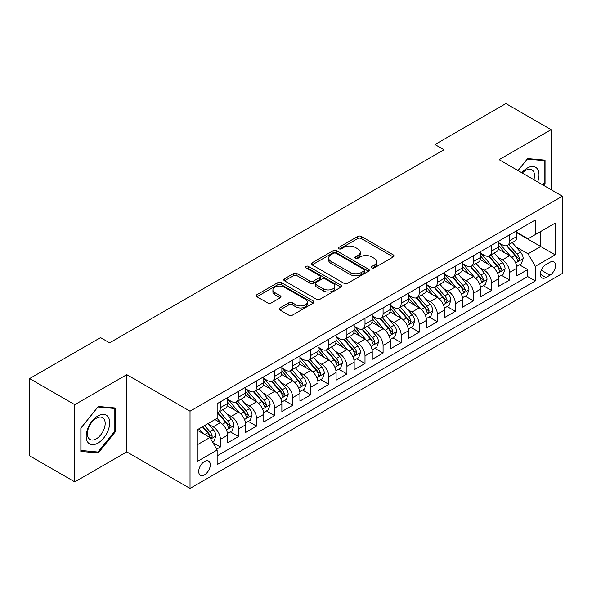 <?xml version="1.0" encoding="UTF-8"?>
<svg xmlns="http://www.w3.org/2000/svg" width="592" height="592" viewBox="0 0 592 592"><rect width="100%" height="100%" fill="white"/><g stroke="black" fill="none" stroke-linecap="round" stroke-linejoin="round"><path stroke-width="0.89" d="M371.924 267.828A1.754 1.014 0 0 0 374.41 267.828L393.266 256.943A2.509 1.45 0 0 0 393.998 255.914A2.509 1.45 0 0 0 393.266 254.893L361.327 236.452A2.509 1.45 0 0 0 357.775 236.452L338.927 247.338A1.754 1.014 0 0 0 338.409 248.055A1.754 1.014 0 0 0 338.927 248.773A1.754 1.014 0 0 0 341.406 248.773L343.848 247.367A8.029 4.632 0 0 1 355.2 247.367L357.864 248.899A8.029 4.632 0 0 1 360.217 252.177A8.029 4.632 0 0 1 357.864 255.455L355.422 256.861A1.754 1.014 0 0 0 354.911 257.579A1.754 1.014 0 0 0 355.422 258.297A1.754 1.014 0 0 0 357.908 258.297L360.35 256.891A8.029 4.632 0 0 1 371.702 256.891L374.366 258.43A8.029 4.632 0 0 1 376.719 261.708A8.029 4.632 0 0 1 374.366 264.987L371.924 266.393A1.754 1.014 0 0 0 371.413 267.11A1.754 1.014 0 0 0 371.924 267.828L371.924 266.393M204.492 474.851A8.177 4.721 120 0 0 209.834 467.643A8.177 4.721 120 0 0 208.576 461.087A8.177 4.721 120 0 0 204.492 461.494A8.177 4.721 120 0 0 199.141 468.701A8.177 4.721 120 0 0 200.399 475.258A8.177 4.721 120 0 0 204.492 474.851M279.883 307.958A2.509 1.45 0 0 0 279.15 308.98A2.509 1.45 0 0 0 279.883 310.008L288.844 315.181A2.509 1.45 0 0 0 292.396 315.181L313.331 303.089A2.509 1.45 0 0 0 314.063 302.068A2.509 1.45 0 0 0 313.331 301.039L281.392 282.606A2.509 1.45 0 0 0 277.84 282.606L256.906 294.69A2.509 1.45 0 0 0 256.173 295.711A2.509 1.45 0 0 0 256.906 296.74L267.732 302.986A2.509 1.45 0 0 0 271.277 302.986L280.238 297.813A2.509 1.45 0 0 0 280.971 296.792A2.509 1.45 0 0 0 280.238 295.763L274.873 292.67A6.712 3.878 0 0 1 272.905 289.925A6.712 3.878 0 0 1 277.049 286.343A6.712 3.878 0 0 1 284.367 287.187L305.391 299.323A6.712 3.878 0 0 1 307.359 302.068A6.712 3.878 0 0 1 303.215 305.65A6.712 3.878 0 0 1 295.896 304.806L292.396 302.786A2.509 1.45 0 0 0 288.844 302.786L279.883 307.958L279.883 310.008M126.762 374.662L74.792 404.669L29.6 378.577L29.6 455.803L74.792 481.895L126.762 451.896L190.025 488.422L190.025 411.188L126.762 374.662L126.762 451.896M551.1 189.677L551.1 129.67L499.13 159.677L562.4 196.204L190.025 411.188M551.1 129.67L505.908 103.578L434.965 144.544L434.965 154.978M29.6 378.577L100.551 337.618L109.587 342.835L444 149.761L434.965 144.544M344.026 283.316A2.509 1.45 0 0 0 347.571 283.316L368.513 271.232A2.509 1.45 0 0 0 369.245 270.211A2.509 1.45 0 0 0 368.513 269.182L336.574 250.742A2.509 1.45 0 0 0 333.022 250.742L312.088 262.833A2.509 1.45 0 0 0 311.355 263.854A2.509 1.45 0 0 0 312.088 264.883L344.026 283.316M306.671 268.206A1.754 1.014 0 0 1 308.447 268.45L308.447 266.363L340.918 285.115A2.509 1.45 0 0 1 341.658 286.136A2.509 1.45 0 0 1 340.918 287.164L319.983 299.249A2.509 1.45 0 0 1 316.431 299.249L284.5 280.808L284.5 278.758A2.509 1.45 0 0 0 283.76 279.787A2.509 1.45 0 0 0 284.5 280.808M284.5 278.758L293.454 273.585A2.509 1.45 0 0 1 297.006 273.585L309.956 281.067A2.509 1.45 0 0 0 313.508 281.067L319.451 277.633A2.509 1.45 0 0 0 320.183 276.612A2.509 1.45 0 0 0 319.451 275.583L305.968 267.799A1.754 1.014 0 0 1 305.45 267.081A1.754 1.014 0 0 1 306.538 266.148A1.754 1.014 0 0 1 308.447 266.363M216.642 449.15L220.394 446.99L212.891 442.653M208.628 424.227L213.164 426.847A10.227 5.905 60 0 1 220.394 439.368L227.624 435.194L227.624 442.816L238.472 436.548L230.244 431.805M226.706 413.786L231.243 416.405A10.227 5.905 60 0 1 238.472 428.934L245.702 424.76L245.702 432.375L256.551 426.114L248.322 421.363M244.777 403.352L249.321 405.971A10.227 5.905 60 0 1 256.551 418.5L263.78 414.319L263.78 421.941L274.621 415.68L266.4 410.929M262.855 392.918L267.392 395.537A10.227 5.905 60 0 1 274.621 408.058L281.859 403.885L281.859 411.507L292.7 405.239L284.478 400.495M280.934 382.476L285.47 385.103A10.227 5.905 60 0 1 292.7 397.624L299.929 393.451L299.929 401.065L310.778 394.805L302.549 390.054M299.012 372.042L303.548 374.662A10.227 5.905 60 0 1 310.778 387.19L318.008 383.009L318.008 390.631L328.856 384.371L320.627 379.62M317.083 361.608L321.626 364.228A10.227 5.905 60 0 1 328.856 376.749L336.086 372.575L336.086 380.197L346.927 373.937L338.705 369.186M335.161 351.174L339.697 353.794A10.227 5.905 60 0 1 346.927 366.315L354.164 362.141L354.164 369.756L365.005 363.495L356.784 358.752M353.239 340.733L357.775 343.353A10.227 5.905 60 0 1 365.005 355.881L372.235 351.707L372.235 359.322L383.083 353.061L374.854 348.311M371.317 330.299L375.853 332.919A10.227 5.905 60 0 1 383.083 345.439L390.313 341.266L390.313 348.888L401.161 342.627L392.933 337.877M389.388 319.865L393.932 322.485A10.227 5.905 60 0 1 401.161 335.005L408.391 330.832L408.391 338.446L419.232 332.186L411.011 327.443M407.466 309.424L412.002 312.043A10.227 5.905 60 0 1 419.232 324.571L426.469 320.398L426.469 328.012L437.31 321.752L429.089 317.001M425.544 298.99L430.081 301.609A10.227 5.905 60 0 1 437.31 314.13L444.54 309.956L444.54 317.578L455.389 311.318L447.16 306.567M443.623 288.556L448.159 291.175A10.227 5.905 60 0 1 455.389 303.696L462.618 299.522L462.618 307.144L473.467 300.877L465.238 296.133M461.693 278.114L466.237 280.734A10.227 5.905 60 0 1 473.467 293.262L480.697 289.088L480.697 296.703L491.538 290.443L483.316 285.692M479.772 267.68L484.308 270.3A10.227 5.905 60 0 1 491.538 282.828L498.775 278.647L498.775 286.269L509.616 280.009L509.616 272.387A10.227 5.905 -120 0 0 502.386 259.866L497.85 257.246M501.394 275.258L509.616 280.009M227.624 435.194A10.227 5.905 -120 0 0 220.394 422.673L214.97 419.543M245.702 424.76A10.227 5.905 -120 0 0 238.472 412.232L227.291 405.779M263.78 414.319A10.227 5.905 -120 0 0 256.551 401.798L245.369 395.345M281.859 403.885A10.227 5.905 -120 0 0 274.621 391.364L263.447 384.911M299.929 393.451A10.227 5.905 -120 0 0 292.7 380.922L281.526 374.47M318.008 383.009A10.227 5.905 -120 0 0 310.778 370.488L299.596 364.036M336.086 372.575A10.227 5.905 -120 0 0 328.856 360.054L317.675 353.602M354.164 362.141A10.227 5.905 -120 0 0 346.927 349.613L335.753 343.16M372.235 351.707A10.227 5.905 -120 0 0 365.005 339.179L353.831 332.726M390.313 341.266A10.227 5.905 -120 0 0 383.083 328.745L371.902 322.292M408.391 330.832A10.227 5.905 -120 0 0 401.161 318.311L389.98 311.851M426.469 320.398A10.227 5.905 -120 0 0 419.232 307.87L408.058 301.417M444.54 309.956A10.227 5.905 -120 0 0 437.31 297.436L426.136 290.983M462.618 299.522A10.227 5.905 -120 0 0 455.389 287.002L444.207 280.541M480.697 289.088A10.227 5.905 -120 0 0 473.467 276.56L462.285 270.107M498.775 278.647A10.227 5.905 -120 0 0 491.538 266.126L480.364 259.673M549.931 262.263L545.95 264.557A7.925 4.573 120 0 0 540.77 271.543A7.925 4.573 120 0 0 541.991 277.892A7.925 4.573 120 0 0 545.95 277.5L549.931 275.206A7.925 4.573 120 0 0 555.104 268.22A7.925 4.573 120 0 0 553.89 261.871A7.925 4.573 120 0 0 549.931 262.263M190.025 488.422L562.4 273.43L562.4 196.204M197.254 444.792L209.908 437.488L217.146 450.016L217.146 464.624L535.286 280.948L535.286 266.333L528.057 253.813L515.928 246.805M217.146 450.016L197.254 461.494L197.254 429.77L217.146 418.285L217.146 403.677L535.286 219.995L535.286 234.61L555.17 223.125L555.17 254.856L535.286 266.333M227.624 399.297L231.243 401.383A10.227 5.905 60 0 0 236.356 401.887L243.586 397.713A10.227 5.905 -120 0 0 245.702 393.029L245.702 387.19M245.702 388.855L249.321 390.942A10.227 5.905 60 0 0 254.434 391.453L261.664 387.279A10.227 5.905 -120 0 0 263.78 382.595L263.78 376.749M263.78 378.421L267.392 380.508A10.227 5.905 60 0 0 272.505 381.011L279.735 376.838A10.227 5.905 -120 0 0 281.859 372.161L281.859 366.315M281.859 367.987L285.47 370.074A10.227 5.905 60 0 0 290.583 370.577L297.813 366.404A10.227 5.905 -120 0 0 299.929 361.719L299.929 355.881M299.929 357.546L303.548 359.633A10.227 5.905 60 0 0 308.661 360.143L315.891 355.97A10.227 5.905 -120 0 0 318.008 351.285L318.008 345.439M318.008 347.112L321.626 349.199A10.227 5.905 60 0 0 326.74 349.702L333.969 345.528A10.227 5.905 -120 0 0 336.086 340.851L336.086 335.005M336.086 336.678L339.697 338.765A10.227 5.905 60 0 0 344.81 339.268L352.04 335.094A10.227 5.905 -120 0 0 354.164 330.41L354.164 324.571M354.164 326.236L357.775 328.323A10.227 5.905 60 0 0 362.889 328.834L370.118 324.66A10.227 5.905 -120 0 0 372.235 319.976L372.235 314.13M372.235 315.802L375.853 317.889A10.227 5.905 60 0 0 380.967 318.4L388.197 314.219A10.227 5.905 -120 0 0 390.313 309.542L390.313 303.696M390.313 305.368L393.932 307.455A10.227 5.905 60 0 0 399.038 307.958L406.275 303.785A10.227 5.905 -120 0 0 408.391 299.108L408.391 293.262M408.391 294.927L412.002 297.014A10.227 5.905 60 0 0 417.116 297.524L424.346 293.351A10.227 5.905 -120 0 0 426.469 288.667L426.469 282.821M426.469 284.493L430.081 286.58A10.227 5.905 60 0 0 435.194 287.09L442.424 282.909A10.227 5.905 -120 0 0 444.54 278.233L444.54 272.387M444.54 274.059L448.159 276.146A10.227 5.905 60 0 0 453.272 276.649L460.502 272.475A10.227 5.905 -120 0 0 462.618 267.799L462.618 261.953M462.618 263.625L466.237 265.712A10.227 5.905 60 0 0 471.343 266.215L478.58 262.041A10.227 5.905 -120 0 0 480.697 257.357L480.697 251.519M480.697 253.184L484.308 255.27A10.227 5.905 60 0 0 489.421 255.781L496.651 251.607A10.227 5.905 -120 0 0 498.775 246.923L498.775 241.077M217.146 455.855L527.694 276.56L527.694 269.567L516.846 275.835L516.846 268.213A10.227 5.905 -120 0 0 509.616 255.692L498.442 249.239M498.775 242.75L502.386 244.836A10.227 5.905 -120 0 0 507.499 245.34A10.227 5.905 -120 0 0 509.616 240.663L509.616 234.817M507.499 245.34L514.729 241.166A10.227 5.905 -120 0 0 516.846 236.489L516.846 230.643M220.394 401.798L220.394 407.644A10.227 5.905 60 0 1 218.278 412.321A10.227 5.905 60 0 1 217.146 412.735M218.278 412.321L225.508 408.147A10.227 5.905 -120 0 0 227.624 403.47L227.624 397.624M238.472 391.364L238.472 397.202A10.227 5.905 60 0 1 236.356 401.887M256.551 380.922L256.551 386.768A10.227 5.905 60 0 1 254.434 391.453M274.621 370.488L274.621 376.334A10.227 5.905 60 0 1 272.505 381.011M292.7 360.054L292.7 365.9A10.227 5.905 60 0 1 290.583 370.577M310.778 349.613L310.778 355.459A10.227 5.905 60 0 1 308.661 360.143M328.856 339.179L328.856 345.025A10.227 5.905 60 0 1 326.74 349.702M346.927 328.745L346.927 334.591A10.227 5.905 60 0 1 344.81 339.268M365.005 318.304L365.005 324.15A10.227 5.905 60 0 1 362.889 328.834M383.083 307.87L383.083 313.716A10.227 5.905 60 0 1 380.967 318.4M401.161 297.436L401.161 303.282A10.227 5.905 60 0 1 399.038 307.958M419.232 287.002L419.232 292.84A10.227 5.905 60 0 1 417.116 297.524M437.31 276.56L437.31 282.406A10.227 5.905 60 0 1 435.194 287.09M455.389 266.126L455.389 271.972A10.227 5.905 60 0 1 453.272 276.649M473.467 255.692L473.467 261.531A10.227 5.905 60 0 1 471.343 266.215M491.538 245.251L491.538 251.097A10.227 5.905 60 0 1 489.421 255.781M491.538 282.828L491.538 290.443M473.467 293.262L473.467 300.877M455.389 303.696L455.389 311.318M437.31 314.13L437.31 321.752M419.232 324.571L419.232 332.186M401.161 335.005L401.161 342.627M383.083 345.439L383.083 353.061M365.005 355.881L365.005 363.495M346.927 366.315L346.927 373.937M328.856 376.749L328.856 384.371M310.778 387.19L310.778 394.805M292.7 397.624L292.7 405.239M274.621 408.058L274.621 415.68M256.551 418.5L256.551 426.114M238.472 428.934L238.472 436.548M220.394 439.368L220.394 446.99M209.908 437.488L197.254 430.184M528.057 253.813L540.711 246.509L540.711 231.479L555.17 223.125M516.846 232.73L555.17 254.856M516.846 232.316L528.057 238.783L535.286 234.61M74.792 404.669L74.792 481.895M519.465 264.824L527.694 269.567M527.694 276.56L535.286 280.948M543.523 185.303L545.047 183.409L545.047 160.151L527.605 158.597L517.985 170.563M80.845 451.415L98.287 452.976L115.736 431.272L115.736 408.014L98.287 406.46L80.845 428.157L80.845 451.415M544.144 182.891L545.047 183.409M114.833 430.754L115.736 431.272M96.444 451.911L98.287 452.976M372.627 268.072L374.366 267.073A8.029 4.632 0 0 0 376.719 263.795L376.719 261.708M360.217 252.177L360.217 254.264A8.029 4.632 0 0 1 357.864 257.542L356.125 258.549M393.229 256.958L361.327 238.539A2.509 1.45 0 0 0 357.775 238.539L339.623 249.017M368.476 271.254L336.574 252.828A2.509 1.45 0 0 0 333.022 252.828L312.117 264.898M364.073 270.921A1.754 1.014 0 0 0 364.591 270.211A1.754 1.014 0 0 0 364.073 269.493L336.041 253.302A1.754 1.014 0 0 0 333.555 253.302L330.987 254.789A8.029 4.632 0 0 0 328.634 258.068A8.029 4.632 0 0 0 330.987 261.346L350.146 272.409A8.029 4.632 0 0 0 361.505 272.409L364.073 270.921L364.073 273.008A1.754 1.014 0 0 0 364.591 272.298L364.591 270.211M328.634 258.068L328.634 260.154A8.029 4.632 0 0 0 330.987 263.433L330.987 261.346M364.073 273.008L361.505 274.496A8.029 4.632 0 0 1 350.146 274.496L330.987 263.433M284.53 280.83L293.454 275.672L293.454 273.585M320.183 276.612L320.183 278.699A2.509 1.45 0 0 1 319.451 279.72L313.508 283.154A2.509 1.45 0 0 1 309.956 283.154L297.006 275.672A2.509 1.45 0 0 0 293.454 275.672M308.447 268.45L340.888 287.179M323.402 288.829A6.712 3.878 0 0 0 330.713 289.666A6.712 3.878 0 0 0 334.857 286.084A6.712 3.878 0 0 0 332.889 283.346L325.482 279.069A2.509 1.45 0 0 0 321.937 279.069L315.987 282.502A2.509 1.45 0 0 0 315.255 283.524A2.509 1.45 0 0 0 315.987 284.552L323.402 288.829L323.402 290.916A6.712 3.878 0 0 0 330.713 291.752A6.712 3.878 0 0 0 334.857 288.171L334.857 286.084M315.255 283.524L315.255 285.61A2.509 1.45 0 0 0 315.987 286.639L315.987 284.552M323.402 290.916L315.987 286.639M307.359 302.068L307.359 304.155A6.712 3.878 0 0 1 303.215 307.736A6.712 3.878 0 0 1 295.896 306.893L292.396 304.873A2.509 1.45 0 0 0 288.844 304.873L279.92 310.023M272.905 289.925L272.905 292.011A6.712 3.878 0 0 0 274.873 294.757L274.873 292.67M280.208 297.835L274.873 294.757M313.294 303.111L281.392 284.693A2.509 1.45 0 0 0 277.84 284.693L256.943 296.755M516.698 266.422L521.367 263.729L523.173 258.504A6.771 3.915 -120 0 0 520.538 252.148L512.28 242.587M510.622 256.351L500.825 245.014A19.558 11.292 -120 0 0 498.775 242.861M505.25 253.169L499.774 246.827A16.236 9.376 -120 0 0 498.775 245.732M506.574 245.71L514.929 255.381A6.771 3.915 60 0 1 517.349 260.051L517.837 260.85L518.755 260.724L519.517 258.793A6.771 3.915 -120 0 0 517.105 254.131L508.839 244.57M507.07 245.554L516.046 255.944A3.448 1.991 60 0 1 516.912 257.298L519.517 258.793M537.654 181.914A16.613 9.59 120 0 0 527.243 168.076A16.613 9.59 120 0 0 521.796 172.76M533.858 179.724A12.58 7.267 120 0 0 531.882 169.8A12.58 7.267 120 0 0 525.592 170.422A12.58 7.267 120 0 0 522.299 173.049M518.022 170.577L527.243 159.107L544.144 160.617L544.144 183.157L542.768 184.867M543.019 159.973L544.144 160.617M108.107 430.414A16.613 9.59 120 0 0 103.8 414.363A16.613 9.59 120 0 0 87.757 428.601A16.613 9.59 120 0 0 92.056 444.651A16.613 9.59 120 0 0 108.107 430.414M103.985 429.244A12.58 7.267 120 0 0 102.571 417.656A12.58 7.267 120 0 0 88.578 427.868A12.58 7.267 120 0 0 89.991 439.449A12.58 7.267 120 0 0 103.985 429.244M81.03 450.534L81.03 427.994L97.932 406.97L114.833 408.48L114.833 431.013L97.932 452.044L80.845 450.431M113.708 407.836L114.833 408.48M498.619 276.856L503.289 274.163L505.094 268.946A6.771 3.915 -120 0 0 502.46 262.582L494.202 253.021M492.544 266.785L482.754 255.448A19.558 11.292 -120 0 0 480.697 253.295M487.172 263.603L481.696 257.261A16.236 9.376 -120 0 0 480.697 256.173M488.504 256.144L496.858 265.815A6.771 3.915 60 0 1 499.271 270.485L499.766 271.291L500.677 271.158L501.439 269.234A6.771 3.915 -120 0 0 499.026 264.565L490.768 255.004M488.992 255.988L497.968 266.378A3.448 1.991 60 0 1 498.841 267.732L501.439 269.234M480.541 287.298L485.211 284.597L487.024 279.38A6.771 3.915 -120 0 0 484.382 273.016L476.123 263.455M474.466 277.226L464.676 265.882A19.558 11.292 -120 0 0 462.618 263.736M469.101 274.044L463.617 267.695A16.236 9.376 -120 0 0 462.618 266.607M470.425 266.585L478.78 276.257A6.771 3.915 60 0 1 481.192 280.919L481.688 281.725L482.606 281.592L483.361 279.668A6.771 3.915 -120 0 0 480.948 274.999L472.69 265.438M470.914 266.422L479.89 276.819A3.448 1.991 60 0 1 480.763 278.166L483.361 279.668M462.463 297.732L467.14 295.038L468.945 289.814A6.771 3.915 -120 0 0 466.304 283.457L458.045 273.896M456.395 287.66L446.597 276.316A19.558 11.292 -120 0 0 444.54 274.17M451.023 284.478L445.539 278.136A16.236 9.376 -120 0 0 444.54 277.041M452.347 277.019L460.702 286.691A6.771 3.915 60 0 1 463.122 291.36L463.61 292.159L464.528 292.034L465.29 290.102A6.771 3.915 -120 0 0 462.87 285.44L454.612 275.879M452.843 276.864L461.819 287.253A3.448 1.991 60 0 1 462.685 288.6L465.29 290.102M444.392 308.166L449.062 305.472L450.867 300.255A6.771 3.915 -120 0 0 448.233 293.891L439.974 284.33M438.317 298.094L428.519 286.757A19.558 11.292 -120 0 0 426.469 284.604M432.944 294.912L427.468 288.57A16.236 9.376 -120 0 0 426.469 287.483M434.276 287.453L442.624 297.125A6.771 3.915 60 0 1 445.043 301.794L445.532 302.593L446.449 302.468L447.212 300.544A6.771 3.915 -120 0 0 444.799 295.874L436.533 286.313M434.765 287.298L443.741 297.687A3.448 1.991 60 0 1 444.607 299.041L447.212 300.544M426.314 318.607L430.983 315.906L432.789 310.689A6.771 3.915 -120 0 0 430.155 304.325L421.896 294.764M420.239 308.536L410.448 297.191A19.558 11.292 -120 0 0 408.391 295.045M414.866 305.354L409.39 299.004A16.236 9.376 -120 0 0 408.391 297.917M416.198 297.894L424.553 307.566A6.771 3.915 60 0 1 426.965 312.228L427.461 313.035L428.371 312.902L429.133 310.978A6.771 3.915 -120 0 0 426.721 306.308L418.463 296.747M416.687 297.732L425.663 308.129A3.448 1.991 60 0 1 426.536 309.475L429.133 310.978M408.236 329.041L412.905 326.347L414.718 321.123A6.771 3.915 -120 0 0 412.076 314.766L403.818 305.206M402.16 318.97L392.37 307.625A19.558 11.292 -120 0 0 390.313 305.479M396.795 315.788L391.312 309.446A16.236 9.376 -120 0 0 390.313 308.351M398.12 308.328L406.475 318A6.771 3.915 60 0 1 408.887 322.67L409.383 323.469L410.3 323.343L411.055 321.412A6.771 3.915 -120 0 0 408.643 316.75L400.384 307.181M398.608 308.173L407.585 318.563A3.448 1.991 60 0 1 408.458 319.909L411.055 321.412M390.158 339.475L394.834 336.781L396.64 331.564A6.771 3.915 -120 0 0 393.998 325.2L385.74 315.64M384.09 329.404L374.292 318.067A19.558 11.292 -120 0 0 372.235 315.913M378.717 326.222L373.234 319.88A16.236 9.376 -120 0 0 372.235 318.792M380.042 318.762L388.396 328.434A6.771 3.915 60 0 1 390.816 333.104L391.305 333.903L392.222 333.777L392.984 331.853A6.771 3.915 -120 0 0 390.565 327.184L382.306 317.623M380.538 318.607L389.514 328.997A3.448 1.991 60 0 1 390.38 330.351L392.984 331.853M372.087 349.916L376.756 347.215L378.562 341.998A6.771 3.915 -120 0 0 375.927 335.634L367.669 326.074M366.011 339.838L356.214 328.501A19.558 11.292 -120 0 0 354.164 326.347M360.639 336.656L355.163 330.314A16.236 9.376 -120 0 0 354.164 329.226M361.971 329.204L370.318 338.876A6.771 3.915 60 0 1 372.738 343.538L373.226 344.344L374.144 344.211L374.906 342.287A6.771 3.915 -120 0 0 372.494 337.618L364.228 328.057M362.459 329.041L371.436 339.438A3.448 1.991 60 0 1 372.301 340.785L374.906 342.287M354.009 360.35L358.678 357.649L360.484 352.432A6.771 3.915 -120 0 0 357.849 346.076L349.591 336.508M347.933 350.279L338.143 338.935A19.558 11.292 -120 0 0 336.086 336.789M342.561 347.097L337.085 340.755A16.236 9.376 -120 0 0 336.086 339.66M343.893 339.638L352.247 349.31A6.771 3.915 60 0 1 354.66 353.972L355.156 354.778L356.066 354.652L356.828 352.721A6.771 3.915 -120 0 0 354.416 348.059L346.157 338.491M344.381 339.475L353.357 349.872A3.448 1.991 60 0 1 354.231 351.219L356.828 352.721M335.93 370.784L340.6 368.091L342.413 362.874A6.771 3.915 -120 0 0 339.771 356.51L331.513 346.949M329.855 360.713L320.065 349.376A19.558 11.292 -120 0 0 318.008 347.223M324.49 357.531L319.007 351.189A16.236 9.376 -120 0 0 318.008 350.101M325.815 350.072L334.169 359.744A6.771 3.915 60 0 1 336.582 364.413L337.077 365.212L337.995 365.086L338.75 363.162A6.771 3.915 -120 0 0 336.337 358.493L328.079 348.932M326.303 349.916L335.279 360.306A3.448 1.991 60 0 1 336.152 361.66L338.75 363.162M317.86 381.218L322.529 378.525L324.335 373.308A6.771 3.915 -120 0 0 321.693 366.944L313.434 357.383M311.784 371.147L301.987 359.81A19.558 11.292 -120 0 0 299.929 357.657M306.412 367.965L300.928 361.623A16.236 9.376 -120 0 0 299.929 360.535M307.736 360.506L316.091 370.178A6.771 3.915 60 0 1 318.511 374.847L318.999 375.654L319.917 375.52L320.679 373.596A6.771 3.915 -120 0 0 318.259 368.927L310.001 359.366M308.232 360.35L317.208 370.74A3.448 1.991 60 0 1 318.074 372.094L320.679 373.596M299.781 391.66L304.451 388.959L306.256 383.742A6.771 3.915 -120 0 0 303.622 377.385L295.364 367.817M293.706 381.588L283.908 370.244A19.558 11.292 -120 0 0 281.859 368.098M288.334 378.406L282.858 372.065A16.236 9.376 -120 0 0 281.859 370.969M289.666 370.947L298.013 380.619A6.771 3.915 60 0 1 300.433 385.281L300.921 386.088L301.839 385.962L302.601 384.03A6.771 3.915 -120 0 0 300.188 379.368L291.923 369.8M290.154 370.784L299.13 381.181A3.448 1.991 60 0 1 299.996 382.528L302.601 384.03M281.703 402.094L286.373 399.4L288.178 394.176A6.771 3.915 -120 0 0 285.544 387.819L277.285 378.258M275.628 392.022L265.838 380.686A19.558 11.292 -120 0 0 263.78 378.532M270.255 388.84L264.779 382.499A16.236 9.376 -120 0 0 263.78 381.403M271.587 381.381L279.942 391.053A6.771 3.915 60 0 1 282.354 395.722L282.85 396.522L283.76 396.396L284.523 394.464A6.771 3.915 -120 0 0 282.11 389.802L273.852 380.242M272.076 381.226L281.052 391.615A3.448 1.991 60 0 1 281.925 392.97L284.523 394.464M263.625 412.528L268.294 409.834L270.107 404.617A6.771 3.915 -120 0 0 267.466 398.253L259.207 388.692M257.55 402.456L247.759 391.12A19.558 11.292 -120 0 0 245.702 388.966M252.185 399.274L246.701 392.933A16.236 9.376 -120 0 0 245.702 391.845M253.509 391.815L261.864 401.487A6.771 3.915 60 0 1 264.276 406.156L264.772 406.963L265.69 406.83L266.444 404.906A6.771 3.915 -120 0 0 264.032 400.236L255.774 390.676M253.998 391.66L262.974 402.049A3.448 1.991 60 0 1 263.847 403.404L266.444 404.906M245.554 422.969L250.224 420.268L252.029 415.051A6.771 3.915 -120 0 0 249.387 408.687L241.129 399.126M239.479 412.898L229.681 401.554A19.558 11.292 -120 0 0 227.624 399.408M234.106 409.716L228.623 403.367A16.236 9.376 -120 0 0 227.624 402.279M235.431 402.257L243.786 411.928A6.771 3.915 60 0 1 246.205 416.59L246.694 417.397L247.611 417.264L248.374 415.34A6.771 3.915 -120 0 0 245.954 410.67L237.695 401.11M235.927 402.094L244.903 412.491A3.448 1.991 60 0 1 245.769 413.838L248.374 415.34M227.476 433.403L232.145 430.71L233.951 425.485A6.771 3.915 -120 0 0 231.317 419.129L223.058 409.568M221.401 423.332L217.079 418.322M216.028 420.15L215.325 419.336M217.36 412.691L225.707 422.362A6.771 3.915 60 0 1 228.127 427.032L228.616 427.831L229.533 427.705L230.295 425.774A6.771 3.915 -120 0 0 227.883 421.112L219.617 411.551M217.849 412.535L226.825 422.925A3.448 1.991 60 0 1 227.691 424.272L230.295 425.774M212.535 442.032L214.067 441.144L215.873 435.927A6.771 3.915 -120 0 0 213.238 429.563L208.036 423.546M203.182 433.603L199.001 428.763M197.95 430.584L197.254 429.785M202.434 426.78L207.637 432.796A6.771 3.915 60 0 1 210.049 437.466L210.545 438.265L211.455 438.139L212.217 436.215A6.771 3.915 -120 0 0 209.805 431.546L204.603 425.53M202.856 426.536L208.747 433.359A3.448 1.991 60 0 1 209.62 434.713L212.217 436.215M213.164 426.847L220.394 422.673M231.243 416.405L238.472 412.232M249.321 405.971L256.551 401.798M267.392 395.537L274.621 391.364M285.47 385.103L292.7 380.922M303.548 374.662L310.778 370.488M321.626 364.228L328.856 360.054M339.697 353.794L346.927 349.613M357.775 343.353L365.005 339.179M375.853 332.919L383.083 328.745M393.932 322.485L401.161 318.311M412.002 312.043L419.232 307.87M430.081 301.609L437.31 297.436M448.159 291.175L455.389 287.002M466.237 280.734L473.467 276.56M484.308 270.3L491.538 266.126M502.386 259.866L509.616 255.692M509.616 240.663L516.846 236.489M220.394 407.644L227.624 403.47M238.472 397.202L245.702 393.029M256.551 386.768L263.78 382.595M274.621 376.334L281.859 372.161M292.7 365.9L299.929 361.719M310.778 355.459L318.008 351.285M328.856 345.025L336.086 340.851M346.927 334.591L354.164 330.41M365.005 324.15L372.235 319.976M383.083 313.716L390.313 309.542M401.161 303.282L408.391 299.108M419.232 292.84L426.469 288.667M437.31 282.406L444.54 278.233M455.389 271.972L462.618 267.799M473.467 261.531L480.697 257.357M491.538 251.097L498.775 246.923M509.616 272.387L516.846 268.213M541.258 270.204L549.931 275.206M540.348 274.266L545.95 277.5M374.366 267.073L374.366 264.987M355.422 258.297L355.422 256.861M357.864 257.542L357.864 255.455M338.927 248.773L338.927 247.338M357.775 238.539L357.775 236.452M361.327 238.539L361.327 236.452M393.266 256.943L393.266 254.893M312.088 264.883L312.088 262.833M333.022 252.828L333.022 250.742M336.574 252.828L336.574 250.742M368.513 271.232L368.513 269.182M350.146 274.496L350.146 272.409M361.505 274.496L361.505 272.409M297.006 275.672L297.006 273.585M309.956 283.154L309.956 281.067M313.508 283.154L313.508 281.067M319.451 279.72L319.451 277.633M340.918 287.164L340.918 285.115M288.844 304.873L288.844 302.786M292.396 304.873L292.396 302.786M295.896 306.893L295.896 304.806M280.238 297.813L280.238 295.763M256.906 296.74L256.906 294.69M277.84 284.693L277.84 282.606M281.392 284.693L281.392 282.606M313.331 303.089L313.331 301.039M515.662 262.952L523.128 258.637M500.825 245.014L501.757 244.474M517.105 254.131L520.538 252.148M511.703 257.246L514.929 255.381M497.583 273.386L505.05 269.071M482.754 255.448L483.679 254.908M499.026 264.565L502.46 262.582M493.624 267.68L496.858 265.815M479.513 283.82L486.979 279.513M464.676 265.882L465.608 265.349M480.948 274.999L484.382 273.016M475.546 278.122L478.78 276.257M461.434 294.261L468.901 289.947M446.597 276.316L447.53 275.783M462.87 285.44L466.304 283.457M457.475 288.556L460.702 286.691M443.356 304.695L450.823 300.381M428.519 286.757L429.452 286.217M444.799 295.874L448.233 293.891M439.397 298.99L442.624 297.125M425.278 315.129L432.745 310.822M410.448 297.191L411.373 296.651M426.721 306.308L430.155 304.325M421.319 309.431L424.553 307.566M407.207 325.57L414.674 321.256M392.37 307.625L393.303 307.093M408.643 316.75L412.076 314.766M403.241 319.865L406.475 318M389.129 336.004L396.596 331.69M374.292 318.067L375.224 317.527M390.565 327.184L393.998 325.2M385.17 330.299L388.396 328.434M371.051 346.438L378.517 342.132M356.214 328.501L357.146 327.961M372.494 337.618L375.927 335.634M367.092 340.74L370.318 338.876M352.973 356.872L360.439 352.566M338.143 338.935L339.068 338.402M354.416 348.059L357.849 346.076M349.014 351.174L352.247 349.31M334.902 367.314L342.368 363M320.065 349.376L320.997 348.836M336.337 358.493L339.771 356.51M330.935 361.608L334.169 359.744M316.824 377.748L324.29 373.441M301.987 359.81L302.919 359.27M318.259 368.927L321.693 366.944M312.865 372.05L316.091 370.178M298.745 388.182L306.212 383.875M283.908 370.244L284.841 369.711M300.188 379.368L303.622 377.385M294.786 382.484L298.013 380.619M280.667 398.623L288.134 394.309M265.838 380.686L266.763 380.145M282.11 389.802L285.544 387.819M276.708 392.918L279.942 391.053M262.596 409.057L270.063 404.743M247.759 391.12L248.692 390.579M264.032 400.236L267.466 398.253M258.63 403.352L261.864 401.487M244.518 419.491L251.985 415.184M229.681 401.554L230.614 401.021M245.954 410.67L249.387 408.687M240.559 413.793L243.786 411.928M226.44 429.933L233.907 425.618M227.883 421.112L231.317 419.129M222.481 424.227L225.707 422.362M210.767 438.975L215.828 436.052M209.805 431.546L213.238 429.563M204.714 434.484L207.637 432.796"/></g></svg>
